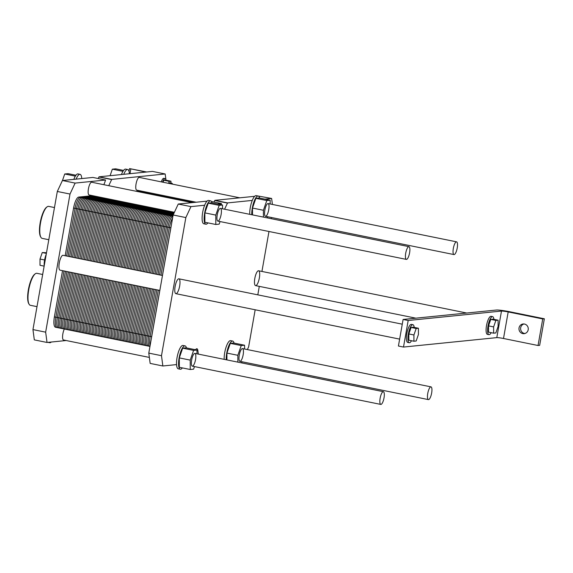 <?xml version="1.0" encoding="UTF-8"?>
<svg xmlns="http://www.w3.org/2000/svg" width="573" height="573" viewBox="0 0 573 573"><rect width="100%" height="100%" fill="white"/><g stroke="black" fill="none" stroke-linecap="round" stroke-linejoin="round"><path stroke-width="0.86" d="M406.529 259.397A6.496 1.877 101.5 0 0 409.545 253.108A6.496 1.877 101.5 0 0 408.943 246.655A6.496 1.877 101.5 0 0 405.82 252.65A6.496 1.877 101.5 0 0 406.357 259.39A6.496 1.877 101.5 0 0 406.529 259.397M454.153 254.584A6.496 1.877 101.5 0 0 457.168 248.295A6.496 1.877 101.5 0 0 456.566 241.842A6.496 1.877 101.5 0 0 453.436 247.837A6.496 1.877 101.5 0 0 453.981 254.577A6.496 1.877 101.5 0 0 454.153 254.584M408.184 320.493L501.482 311.06A5.415 0.466 -170 0 1 508.187 311.927L542.731 318.946L544.35 318.781L509.805 311.762A10.83 0.924 10 0 0 496.404 310.029L403.106 319.462L408.184 320.493L403.499 347.059L398.421 346.028L403.106 319.462M544.35 318.781L539.666 345.34L538.047 345.505L503.502 338.493A5.415 0.466 10 0 0 496.798 337.619L403.499 347.059M488.955 334.668L487.43 334.36A9.204 2.65 -78.5 0 1 486.577 325.213A9.204 2.65 -78.5 0 1 490.853 316.31A9.204 2.65 -78.5 0 1 491.09 316.317L492.615 316.633A9.204 2.65 101.5 0 0 492.379 316.618A9.204 2.65 101.5 0 0 488.103 325.521A9.204 2.65 101.5 0 0 488.955 334.668A9.204 2.65 101.5 0 0 491.183 332.677M409.258 342.733L407.732 342.418A9.204 2.65 -78.5 0 1 406.887 333.278A9.204 2.65 -78.5 0 1 411.163 324.368A9.204 2.65 -78.5 0 1 411.4 324.382L412.925 324.69A9.204 2.65 101.5 0 0 412.682 324.676A9.204 2.65 101.5 0 0 408.413 333.586A9.204 2.65 101.5 0 0 409.258 342.733A9.204 2.65 101.5 0 0 411.486 340.734M414.2 327.398A9.204 2.65 101.5 0 0 412.925 324.69M413.928 341.229L408.843 340.197L408.85 333.937L411.092 327.448L413.341 327.219L418.419 328.25L416.177 328.479L413.928 334.969L413.928 341.229L416.17 340.999L418.419 334.517L418.419 328.25M408.85 333.937L413.928 334.969M411.092 327.448L416.177 328.479M493.618 333.171L488.54 332.139L488.54 325.879L490.789 319.39L493.031 319.161L498.109 320.192L495.867 320.422L493.618 326.911L493.618 333.171L495.86 332.942L498.109 326.452L498.109 320.192M490.789 319.39L495.867 320.422M488.54 325.879L493.618 326.911M493.89 319.333A9.204 2.65 101.5 0 0 492.615 316.633M523.951 323.967A4.87 4.648 -95.8 0 0 524.918 333.507M522.777 333.601A4.87 4.648 84.2 0 1 523.135 323.974A4.87 4.648 84.2 0 1 528.249 328.35A4.87 4.648 84.2 0 1 522.777 333.601M538.047 345.505L542.731 318.946M380.959 404.423A6.496 1.877 101.5 0 0 383.974 398.135A6.496 1.877 101.5 0 0 383.373 391.681A6.496 1.877 101.5 0 0 380.243 397.676A6.496 1.877 101.5 0 0 380.787 404.416A6.496 1.877 101.5 0 0 380.959 404.423M428.575 399.61A6.496 1.877 101.5 0 0 431.591 393.322A6.496 1.877 101.5 0 0 430.996 386.868A6.496 1.877 101.5 0 0 427.866 392.863A6.496 1.877 101.5 0 0 428.411 399.603A6.496 1.877 101.5 0 0 428.575 399.61M66.167 340.527L47.022 342.461L34.316 339.882L32.955 329.59L57.307 191.468L62.421 180.516L92.883 177.444M98.184 178.518L99.043 176.813L152.482 171.406L165.182 173.984L166.005 180.194M47.022 342.461L45.654 332.168L70.006 194.046L75.12 183.095L105.561 180.015L104.63 182.801A6.769 1.948 101.5 0 0 103.899 184.714M75.12 183.095L62.421 180.516M108.734 185.695L111.742 179.392L165.182 173.984M45.654 332.168L32.955 329.59M70.006 194.046L57.307 191.468M44.193 265.822A9.204 2.65 -78.5 0 1 46.234 254.283M44.142 266.137L40.003 265.299L40.01 259.039L42.252 252.55L46.506 252.729M46.392 253.388L42.252 252.55M44.601 259.97L40.01 259.039M47.129 206.839L46.563 207.247A15.779 4.548 101.5 0 0 40.454 221.364A15.779 4.548 101.5 0 0 40.576 236.742L40.934 237.344A16.323 4.706 -78.5 0 1 40.805 221.436A16.323 4.706 -78.5 0 1 47.129 206.839A16.323 4.706 -78.5 0 1 48.669 206.373L54.471 207.555M48.798 239.715L42.173 238.368A16.323 4.706 -78.5 0 1 40.934 237.344M35.325 273.772L34.76 274.181A15.779 4.548 101.5 0 0 28.65 288.298A15.779 4.548 101.5 0 0 28.772 303.683L29.13 304.277A16.323 4.706 -78.5 0 1 29.008 288.369A16.323 4.706 -78.5 0 1 35.325 273.772A16.323 4.706 -78.5 0 1 36.865 273.307L42.667 274.488M36.994 306.648L30.369 305.302A16.323 4.706 -78.5 0 1 29.13 304.277M49.034 342.26A11.911 3.431 101.5 0 0 49.736 342.711A11.911 3.431 101.5 0 0 51.255 342.038M73.845 179.356A11.911 3.431 -78.5 0 1 74.096 178.712A11.911 3.431 -78.5 0 1 78.014 173.927L80.048 174.342A11.911 3.431 101.5 0 0 76.13 179.127M81.753 178.561A11.911 3.431 101.5 0 0 80.048 174.342M62.471 180.509L64.728 173.991L68.094 173.655L75.944 175.245M75.342 176.147L64.728 173.991M136.875 190.15A6.496 1.877 -78.5 0 1 136.703 190.143A6.496 1.877 -78.5 0 1 136.166 183.403A6.496 1.877 -78.5 0 1 139.289 177.408L239.772 197.814M161.307 181.877A6.496 1.877 -78.5 0 1 163.792 178.325L165.06 178.583A6.496 1.877 101.5 0 0 162.574 182.135M89.252 194.97A6.496 1.877 -78.5 0 1 89.087 194.963A6.496 1.877 -78.5 0 1 88.543 188.223A6.496 1.877 -78.5 0 1 91.673 182.228L192.148 202.634M63.682 339.997A6.496 1.877 -78.5 0 1 63.51 339.99A6.496 1.877 -78.5 0 1 62.607 335.828A6.496 1.877 -78.5 0 1 64.341 329.017M159.838 290.425L60.05 270.155A7.578 2.185 -78.5 0 1 59.413 262.291A7.578 2.185 -78.5 0 1 63.066 255.3L162.474 275.491M123.567 170.432L115.71 168.834L112.344 169.178L122.959 171.334M110.088 175.696L112.344 169.178M129.376 173.741A11.911 3.431 101.5 0 0 127.672 169.522A11.911 3.431 101.5 0 0 123.747 174.314M121.469 174.543A11.911 3.431 -78.5 0 1 121.72 173.898A11.911 3.431 -78.5 0 1 125.637 169.114L127.672 169.522M163.083 182.243L163.771 180.251L165.454 180.08L170.94 181.197L169.257 181.369L168.569 183.353M170.94 183.088L170.94 181.197M163.771 180.251L169.257 181.369M172.466 184.148A3.252 0.938 101.5 0 0 172.036 183.31L169.902 182.88A3.252 0.938 101.5 0 0 169.178 183.482M172.036 183.31A3.252 0.938 101.5 0 0 171.306 183.912M165.919 180.18A6.496 1.877 101.5 0 0 165.06 178.583M146.674 171.993L129.605 168.598L145.864 172.072M255.171 309.778L248.632 346.873L247.371 349.58M271.444 217.504L271.237 218.693M268.981 231.492L261.933 271.444M259.297 286.378L257.807 294.844M257.929 195.98L271.623 198.459L272.411 204.446M251.769 214.739A11.911 3.431 -78.5 0 1 254.319 200.822A11.911 3.431 -78.5 0 1 258.237 196.038A11.911 3.431 -78.5 0 1 259.633 198.057M252.5 208.056L263.422 210.27L266.789 200.536L270.155 200.199L259.232 197.979L255.866 198.322L252.5 208.056L252.5 214.889M249.735 214.323A11.911 3.431 -78.5 0 1 252.285 200.414L227.574 202.914L214.875 200.335L254.684 196.31M258.237 196.038L256.203 195.629A11.911 3.431 101.5 0 0 252.285 200.414M255.866 198.322L266.789 200.536M270.155 200.199L270.155 203.988M263.422 217.103L263.422 210.27M267.677 216.744L267.283 217.89M265.664 216.308A6.496 1.877 -78.5 0 1 265.5 216.3A6.496 1.877 -78.5 0 1 264.955 209.56A6.496 1.877 -78.5 0 1 268.085 203.565A6.496 1.877 -78.5 0 1 268.68 210.019A6.496 1.877 -78.5 0 1 265.664 216.308M226.192 359.765A11.911 3.431 -78.5 0 1 228.24 347.209A11.911 3.431 -78.5 0 1 232.667 341.064A11.911 3.431 -78.5 0 1 234.056 343.091M226.929 353.083L237.852 355.296L241.219 345.569L244.585 345.225L233.662 343.005L230.296 343.349L226.929 353.083L226.922 359.916M224.165 359.35A11.911 3.431 -78.5 0 1 226.206 346.801A11.911 3.431 -78.5 0 1 230.633 340.656L232.667 341.064M230.296 343.349L241.219 345.569M244.585 345.225L244.585 349.014M237.845 362.129L237.852 355.296M242.107 361.771L241.713 362.917M240.094 361.334A6.496 1.877 -78.5 0 1 239.922 361.327A6.496 1.877 -78.5 0 1 239.378 354.587A6.496 1.877 -78.5 0 1 242.508 348.592A6.496 1.877 -78.5 0 1 243.11 355.045A6.496 1.877 -78.5 0 1 240.094 361.334M255.773 285.626A7.578 2.185 -78.5 0 1 255.572 285.619A7.578 2.185 -78.5 0 1 254.942 277.755A7.578 2.185 -78.5 0 1 258.595 270.764A7.578 2.185 -78.5 0 1 259.29 278.292A7.578 2.185 -78.5 0 1 255.773 285.626M192.471 366.147A6.496 1.877 -78.5 0 1 192.306 366.14A6.496 1.877 -78.5 0 1 191.762 359.4A6.496 1.877 -78.5 0 1 194.892 353.405A6.496 1.877 -78.5 0 1 195.486 359.865A6.496 1.877 -78.5 0 1 192.471 366.147M218.041 221.121A6.496 1.877 -78.5 0 1 217.876 221.114A6.496 1.877 -78.5 0 1 217.332 214.374A6.496 1.877 -78.5 0 1 220.462 208.379A6.496 1.877 -78.5 0 1 221.056 214.832A6.496 1.877 -78.5 0 1 218.041 221.121M176.076 293.691A7.578 2.185 -78.5 0 1 175.882 293.677A7.578 2.185 -78.5 0 1 175.252 285.82A7.578 2.185 -78.5 0 1 178.898 278.822A7.578 2.185 -78.5 0 1 179.6 286.357A7.578 2.185 -78.5 0 1 176.076 293.691M182.372 367.909A11.911 3.431 -78.5 0 1 180.61 369.241A11.911 3.431 -78.5 0 1 180.302 369.227A11.911 3.431 -78.5 0 1 179.306 356.872A11.911 3.431 -78.5 0 1 185.043 345.884A11.911 3.431 -78.5 0 1 186.44 347.904M196.962 350.039L186.039 347.825L182.672 348.162L179.306 357.896L179.306 367.286L190.229 369.506L190.229 360.116L193.595 350.382L196.962 350.039L196.962 353.828M162.854 365.982L150.155 363.404L148.787 353.111L161.486 355.69L162.854 365.982L176.563 364.6A11.911 3.431 -78.5 0 1 178.497 351.858A11.911 3.431 -78.5 0 1 183.009 345.469L185.043 345.884M176.563 364.6A11.911 3.431 101.5 0 0 178.267 368.819L180.302 369.227M179.306 357.896L190.229 360.116M182.672 348.162L193.595 350.382M194.483 366.584L193.595 369.162L190.229 369.506M207.949 222.883A11.911 3.431 -78.5 0 1 206.187 224.215A11.911 3.431 -78.5 0 1 205.872 224.201A11.911 3.431 -78.5 0 1 204.876 211.845A11.911 3.431 -78.5 0 1 210.613 200.858L208.586 200.443A11.911 3.431 101.5 0 0 204.661 205.227L190.952 206.617L178.253 204.038L207.061 201.123M220.061 221.558L219.165 224.136L215.799 224.48L215.799 215.09L219.173 205.356L222.539 205.012L222.539 208.801M222.539 205.012L211.616 202.799L208.25 203.136L204.876 212.87L204.876 222.26L215.799 224.48M204.876 212.87L215.799 215.09M208.25 203.136L219.173 205.356M210.613 200.858A11.911 3.431 -78.5 0 1 212.01 202.878M205.872 224.201L203.845 223.792A11.911 3.431 -78.5 0 1 202.126 217.11A11.911 3.431 -78.5 0 1 204.661 205.227M161.486 355.69L185.845 217.568L173.139 214.99L178.253 204.038M148.787 353.111L173.139 214.99M185.845 217.568L190.952 206.617M214.016 202.04L214.875 200.335M224.573 209.217L227.574 202.914M217.303 203.952L221.407 203.537L221.199 204.74M198.322 354.107L197.85 350.533A6.769 1.948 101.5 0 0 196.933 348.735A6.769 1.948 101.5 0 0 195.565 349.759M271.623 198.459L264.919 199.132M149.968 346.407L143.866 345.168A10.83 3.123 -78.5 0 1 142.784 334.883L150.943 288.613L142.784 334.883A10.83 3.123 101.5 0 0 143.866 345.168L136.503 343.671A10.83 3.123 -78.5 0 1 135.421 333.393L143.579 287.116L135.421 333.393A10.83 3.123 101.5 0 0 136.503 343.671L129.133 342.181A10.83 3.123 -78.5 0 1 128.051 331.896L136.209 285.626L128.051 331.896A10.83 3.123 101.5 0 0 129.133 342.181L121.77 340.684A10.83 3.123 -78.5 0 1 120.688 330.399L128.846 284.129L120.688 330.399A10.83 3.123 101.5 0 0 121.77 340.684L114.399 339.187A10.83 3.123 -78.5 0 1 113.318 328.902L121.476 282.632L113.318 328.902A10.83 3.123 101.5 0 0 114.399 339.187L107.036 337.69A10.83 3.123 -78.5 0 1 105.955 327.405L114.113 281.135L105.955 327.405A10.83 3.123 101.5 0 0 107.036 337.69L99.666 336.193A10.83 3.123 -78.5 0 1 98.585 325.908L106.743 279.638L98.585 325.908A10.83 3.123 101.5 0 0 99.666 336.193L92.303 334.696A10.83 3.123 -78.5 0 1 91.222 324.411L99.38 278.141L91.222 324.411A10.83 3.123 101.5 0 0 92.303 334.696L84.933 333.2A10.83 3.123 -78.5 0 1 83.851 322.921L92.009 276.644L83.851 322.921A10.83 3.123 101.5 0 0 84.933 333.2L77.57 331.71A10.83 3.123 -78.5 0 1 76.481 321.424L84.646 275.155L76.481 321.424A10.83 3.123 101.5 0 0 77.57 331.71L70.2 330.213A10.83 3.123 -78.5 0 1 69.118 319.927L77.276 273.658L69.118 319.927A10.83 3.123 101.5 0 0 70.2 330.213L62.837 328.716A10.83 3.123 -78.5 0 1 61.748 318.43L69.913 272.161L61.748 318.43A10.83 3.123 101.5 0 0 62.837 328.716L55.466 327.219A10.83 3.123 -78.5 0 1 54.385 316.933L62.543 270.664M62.837 328.716A10.83 3.123 101.5 0 0 63.116 328.73A10.83 3.123 101.5 0 1 61.748 318.43L69.913 272.161M65.179 255.73L73.588 208.035A10.83 3.123 -78.5 0 1 78.702 197.076L92.597 195.672M72.542 257.227L80.951 209.525A10.83 3.123 -78.5 0 1 86.065 198.573A10.83 3.123 101.5 0 0 80.951 209.525L73.588 208.035M147.583 192.356L143.551 192.764M99.967 197.169L86.065 198.573A10.83 3.123 101.5 0 0 80.951 209.525L88.321 211.022L79.912 258.724L88.321 211.022A10.83 3.123 -78.5 0 1 93.435 200.07A10.83 3.123 101.5 0 0 88.321 211.022L79.912 258.724M136.181 191.267L140.22 190.859M70.2 330.213A10.83 3.123 101.5 0 0 70.486 330.227A10.83 3.123 101.5 0 1 69.118 319.927L77.276 273.658M154.954 193.853L150.914 194.261M107.33 198.666L93.435 200.07A10.83 3.123 101.5 0 0 88.321 211.022L95.684 212.519L87.275 260.221L95.684 212.519A10.83 3.123 -78.5 0 1 100.798 201.567A10.83 3.123 101.5 0 0 95.684 212.519L87.275 260.221M77.57 331.71A10.83 3.123 101.5 0 0 77.849 331.717A10.83 3.123 101.5 0 1 76.481 321.424L84.646 275.155M162.317 195.343L158.284 195.751M114.7 200.163L100.798 201.567A10.83 3.123 101.5 0 0 95.684 212.519L103.054 214.016L94.645 261.711L103.054 214.016A10.83 3.123 -78.5 0 1 108.168 203.064A10.83 3.123 101.5 0 0 103.054 214.016L94.645 261.711M84.933 333.2A10.83 3.123 101.5 0 0 85.219 333.214A10.83 3.123 101.5 0 1 83.851 322.921L92.009 276.644M169.687 196.84L165.647 197.248M122.063 201.66L108.168 203.064A10.83 3.123 101.5 0 0 103.054 214.016L110.417 215.512L102.008 263.208L110.417 215.512A10.83 3.123 -78.5 0 1 115.531 204.561A10.83 3.123 101.5 0 0 110.417 215.512L102.008 263.208M92.303 334.696A10.83 3.123 101.5 0 0 92.582 334.711A10.83 3.123 101.5 0 1 91.222 324.411L99.38 278.141M177.05 198.337L173.017 198.745M129.434 203.157L115.531 204.561A10.83 3.123 101.5 0 0 110.417 215.512L117.787 217.009L109.379 264.705L117.787 217.009A10.83 3.123 -78.5 0 1 122.901 206.058A10.83 3.123 101.5 0 0 117.787 217.009L109.379 264.705M99.666 336.193A10.83 3.123 101.5 0 0 99.953 336.208A10.83 3.123 101.5 0 1 98.585 325.908L106.743 279.638M184.42 199.834L180.38 200.242M136.797 204.647L122.901 206.058A10.83 3.123 101.5 0 0 117.787 217.009L125.15 218.506L116.742 266.201L125.15 218.506A10.83 3.123 -78.5 0 1 130.264 207.548A10.83 3.123 101.5 0 0 125.15 218.506L116.742 266.201M107.036 337.69A10.83 3.123 101.5 0 0 107.316 337.705A10.83 3.123 101.5 0 1 105.955 327.405L114.113 281.135M191.783 201.331L187.751 201.739M144.167 206.144L130.264 207.548A10.83 3.123 101.5 0 0 125.15 218.506L132.521 219.996L124.112 267.698L132.521 219.996A10.83 3.123 -78.5 0 1 137.635 209.045A10.83 3.123 101.5 0 0 132.521 219.996L124.112 267.698M114.399 339.187A10.83 3.123 101.5 0 0 114.686 339.202A10.83 3.123 101.5 0 1 113.318 328.902L121.476 282.632M151.53 207.641L137.635 209.045A10.83 3.123 101.5 0 0 132.521 219.996L139.884 221.493L131.475 269.195L139.884 221.493A10.83 3.123 -78.5 0 1 144.998 210.542A10.83 3.123 101.5 0 0 139.884 221.493L131.475 269.195M121.77 340.684A10.83 3.123 101.5 0 0 122.049 340.699A10.83 3.123 101.5 0 1 120.688 330.399L128.846 284.129M158.9 209.138L144.998 210.542A10.83 3.123 101.5 0 0 139.884 221.493L147.254 222.99L138.845 270.692L147.254 222.99A10.83 3.123 -78.5 0 1 152.368 212.039A10.83 3.123 101.5 0 0 147.254 222.99L138.845 270.692M129.133 342.181A10.83 3.123 101.5 0 0 129.419 342.188A10.83 3.123 101.5 0 1 128.051 331.896L136.209 285.626M166.263 210.635L152.368 212.039A10.83 3.123 101.5 0 0 147.254 222.99L154.624 224.487L146.208 272.182L154.624 224.487A10.83 3.123 -78.5 0 1 159.731 213.536A10.83 3.123 101.5 0 0 154.624 224.487L146.208 272.182M136.503 343.671A10.83 3.123 101.5 0 0 136.782 343.685A10.83 3.123 101.5 0 1 135.421 333.393L143.579 287.116M173.633 212.132L159.731 213.536A10.83 3.123 101.5 0 0 154.624 224.487L161.987 225.984L153.578 273.679L161.987 225.984A10.83 3.123 -78.5 0 1 167.101 215.033A10.83 3.123 101.5 0 0 161.987 225.984L153.578 273.679M143.866 345.168A10.83 3.123 101.5 0 0 144.152 345.182A10.83 3.123 101.5 0 1 142.784 334.883L150.943 288.613M173.418 214.395L167.101 215.033A10.83 3.123 101.5 0 0 161.987 225.984L169.357 227.481L160.941 275.176L169.357 227.481A10.83 3.123 -78.5 0 1 172.588 218.127A10.83 3.123 101.5 0 0 169.357 227.481L160.941 275.176M151.68 336.695L150.155 336.38A10.83 3.123 101.5 0 0 150.147 345.412A10.83 3.123 -78.5 0 1 150.155 336.38L158.313 290.11M57.221 327.534A10.83 3.123 101.5 0 1 55.86 317.234L64.018 270.965M66.647 256.031L75.063 208.328A10.83 3.123 101.5 0 1 80.177 197.377L94.072 195.973M141.696 191.16L137.656 191.568M58.697 327.828A10.83 3.123 101.5 0 1 57.329 317.535L65.487 271.265M68.123 256.332L76.531 208.629A10.83 3.123 101.5 0 1 81.645 197.678L95.548 196.274M143.164 191.454L139.132 191.862M60.172 328.128A10.83 3.123 101.5 0 1 58.804 317.829L66.962 271.559M69.598 256.625L78.007 208.93A10.83 3.123 101.5 0 1 83.121 197.979L97.016 196.575M144.64 191.754L140.6 192.163M61.648 328.429A10.83 3.123 101.5 0 1 60.28 318.13L68.438 271.86M71.073 256.926L79.482 209.231A10.83 3.123 101.5 0 1 84.596 198.279L98.492 196.868M146.115 192.055L142.075 192.464M64.591 329.024A10.83 3.123 101.5 0 1 63.223 318.731L71.381 272.462M74.017 257.528L82.426 209.825A10.83 3.123 101.5 0 1 87.54 198.874L101.435 197.47M149.059 192.65L145.019 193.058M66.067 329.325A10.83 3.123 101.5 0 1 64.699 319.032L72.857 272.755M75.493 257.821L83.902 210.126A10.83 3.123 101.5 0 1 89.016 199.175L102.911 197.771M150.534 192.951L146.495 193.359M67.535 329.625A10.83 3.123 101.5 0 1 66.174 319.326L74.332 273.056M76.961 258.122L85.377 210.427A10.83 3.123 101.5 0 1 90.484 199.476L104.386 198.065M152.003 193.251L147.97 193.66M69.011 329.926A10.83 3.123 101.5 0 1 67.643 319.627L75.801 273.357M78.437 258.423L86.845 210.728A10.83 3.123 101.5 0 1 91.959 199.769L105.855 198.365M153.478 193.552L149.446 193.961M71.954 330.521A10.83 3.123 101.5 0 1 70.594 320.228L78.752 273.958M81.38 259.017L89.796 211.322A10.83 3.123 101.5 0 1 94.91 200.371L108.806 198.967M156.429 194.147L152.389 194.555M73.43 330.822A10.83 3.123 101.5 0 1 72.062 320.522L80.22 274.252M82.856 259.318L91.265 211.623A10.83 3.123 101.5 0 1 96.379 200.672L110.281 199.261M157.897 194.448L153.865 194.856M74.905 331.122A10.83 3.123 101.5 0 1 73.537 320.823L81.695 274.553M84.331 259.619L92.74 211.924A10.83 3.123 101.5 0 1 97.854 200.973L111.749 199.562M159.373 194.748L155.333 195.157M76.381 331.423A10.83 3.123 101.5 0 1 75.013 321.124L83.171 274.854M85.807 259.92L94.216 212.218A10.83 3.123 101.5 0 1 99.33 201.266L113.225 199.862M160.848 195.049L156.809 195.457M79.325 332.018A10.83 3.123 101.5 0 1 77.957 321.725L86.115 275.448M88.751 260.514L97.159 212.819A10.83 3.123 101.5 0 1 102.273 201.868L116.169 200.464M163.792 195.644L159.752 196.052M80.8 332.319A10.83 3.123 101.5 0 1 79.432 322.019L87.59 275.749M90.226 260.815L98.635 213.12A10.83 3.123 101.5 0 1 103.749 202.169L117.644 200.758M165.268 195.945L161.228 196.353M82.268 332.619A10.83 3.123 101.5 0 1 80.908 322.32L89.066 276.05M91.694 261.116L100.11 213.414A10.83 3.123 101.5 0 1 105.217 202.462L119.12 201.059M166.736 196.245L162.703 196.654M83.744 332.913A10.83 3.123 101.5 0 1 82.376 322.62L90.534 276.351M93.17 261.417L101.579 213.715A10.83 3.123 101.5 0 1 106.693 202.763L120.588 201.359M168.211 196.539L164.179 196.947M86.688 333.515A10.83 3.123 101.5 0 1 85.327 323.215L93.485 276.945M96.114 262.011L104.53 214.316A10.83 3.123 101.5 0 1 109.644 203.365L123.539 201.954M171.162 197.141L167.123 197.549M88.163 333.815A10.83 3.123 101.5 0 1 86.795 323.516L94.96 277.246M97.589 262.312L105.998 214.617A10.83 3.123 101.5 0 1 111.112 203.659L125.014 202.255M172.631 197.441L168.598 197.85M89.639 334.116A10.83 3.123 101.5 0 1 88.271 323.817L96.429 277.547M99.065 262.613L107.473 214.911A10.83 3.123 101.5 0 1 112.587 203.959L126.483 202.556M174.106 197.742L170.066 198.151M91.114 334.41A10.83 3.123 101.5 0 1 89.746 324.117L97.904 277.848M100.54 262.914L108.949 215.212A10.83 3.123 101.5 0 1 114.063 204.26L127.958 202.856M175.582 198.036L171.542 198.444M94.058 335.012A10.83 3.123 101.5 0 1 92.69 324.712L100.848 278.442M103.484 263.508L111.893 215.813A10.83 3.123 101.5 0 1 117.007 204.862L130.902 203.451M178.525 198.638L174.486 199.046M95.533 335.312A10.83 3.123 101.5 0 1 94.165 325.013L102.323 278.743M104.959 263.809L113.368 216.107A10.83 3.123 101.5 0 1 118.482 205.155L132.377 203.752M180.001 198.938L175.961 199.347M97.002 335.606A10.83 3.123 101.5 0 1 95.641 325.314L103.799 279.044M106.428 264.11L114.844 216.408A10.83 3.123 101.5 0 1 119.95 205.456L133.853 204.052M181.469 199.232L177.437 199.64M98.477 335.907A10.83 3.123 101.5 0 1 97.109 325.614L105.267 279.338M107.903 264.404L116.312 216.709A10.83 3.123 101.5 0 1 121.426 205.757L135.321 204.353M182.945 199.533L178.912 199.941M101.421 336.509A10.83 3.123 101.5 0 1 100.06 326.209L108.218 279.939M110.847 265.005L119.263 217.31A10.83 3.123 101.5 0 1 124.377 206.352L138.272 204.948M185.896 200.135L181.856 200.543M102.896 336.809A10.83 3.123 101.5 0 1 101.528 326.51L109.694 280.24M112.322 265.306L120.731 217.604A10.83 3.123 101.5 0 1 125.845 206.652L139.748 205.249M187.364 200.428L183.331 200.837M104.372 337.103A10.83 3.123 101.5 0 1 103.004 326.811L111.162 280.534M113.798 265.6L122.207 217.905A10.83 3.123 101.5 0 1 127.321 206.953L141.216 205.549M188.839 200.729L184.8 201.137M105.847 337.404A10.83 3.123 101.5 0 1 104.479 327.104L112.637 280.834M115.273 265.901L123.682 218.206A10.83 3.123 101.5 0 1 128.796 207.254L142.691 205.843M190.315 201.03L186.275 201.438M108.791 338.006A10.83 3.123 101.5 0 1 107.423 327.706L115.581 281.436M118.217 266.502L126.626 218.8A10.83 3.123 101.5 0 1 131.74 207.849L145.635 206.445M193.259 201.632L189.219 202.04M110.267 338.299A10.83 3.123 101.5 0 1 108.899 328.007L117.057 281.737M119.693 266.803L128.101 219.101A10.83 3.123 101.5 0 1 133.215 208.149L147.111 206.746M194.734 201.925L190.694 202.333M111.735 338.6A10.83 3.123 101.5 0 1 110.374 328.308L118.532 282.031M121.161 267.097L129.577 219.402A10.83 3.123 101.5 0 1 134.684 208.45L148.586 207.046M113.21 338.901A10.83 3.123 101.5 0 1 111.842 328.601L120.001 282.331M122.636 267.398L131.045 219.703A10.83 3.123 101.5 0 1 136.159 208.751L150.054 207.34M116.154 339.495A10.83 3.123 101.5 0 1 114.793 329.203L122.951 282.933M125.58 267.999L133.996 220.297A10.83 3.123 101.5 0 1 139.11 209.346L153.005 207.942M117.63 339.796A10.83 3.123 101.5 0 1 116.262 329.504L124.427 283.227M127.056 268.293L135.464 220.598A10.83 3.123 101.5 0 1 140.578 209.646L154.481 208.243M119.105 340.097A10.83 3.123 101.5 0 1 117.737 329.797L125.895 283.528M128.531 268.594L136.94 220.899A10.83 3.123 101.5 0 1 142.054 209.947L155.949 208.536M120.581 340.398A10.83 3.123 101.5 0 1 119.213 330.098L127.371 283.828M130.007 268.895L138.415 221.199A10.83 3.123 101.5 0 1 143.529 210.241L157.425 208.837M123.524 340.992A10.83 3.123 101.5 0 1 122.156 330.7L130.315 284.43M132.95 269.489L141.359 221.794A10.83 3.123 101.5 0 1 146.473 210.843L160.368 209.439M125 341.293A10.83 3.123 101.5 0 1 123.632 330.993L131.79 284.724M134.426 269.79L142.835 222.095A10.83 3.123 101.5 0 1 147.949 211.143L161.844 209.739M126.468 341.594A10.83 3.123 101.5 0 1 125.107 331.294L133.265 285.025M135.894 270.091L144.31 222.396A10.83 3.123 101.5 0 1 149.417 211.444L163.319 210.033M127.944 341.895A10.83 3.123 101.5 0 1 126.576 331.595L134.734 285.325M137.37 270.392L145.778 222.689A10.83 3.123 101.5 0 1 150.892 211.738L164.788 210.334M130.888 342.489A10.83 3.123 101.5 0 1 129.527 332.197L137.685 285.92M140.313 270.986L148.729 223.291A10.83 3.123 101.5 0 1 153.843 212.339L167.739 210.936M132.363 342.79A10.83 3.123 101.5 0 1 130.995 332.49L139.16 286.221M141.789 271.287L150.198 223.592A10.83 3.123 101.5 0 1 155.312 212.64L169.214 211.229M133.838 343.091A10.83 3.123 101.5 0 1 132.47 332.791L140.629 286.521M143.264 271.588L151.673 223.885A10.83 3.123 101.5 0 1 156.787 212.934L170.682 211.53M135.314 343.385A10.83 3.123 101.5 0 1 133.946 333.092L142.104 286.822M144.74 271.889L153.149 224.186A10.83 3.123 101.5 0 1 158.263 213.235L172.158 211.831M138.258 343.986A10.83 3.123 101.5 0 1 136.89 333.687L145.048 287.417M147.684 272.483L156.092 224.788A10.83 3.123 101.5 0 1 161.206 213.836L174.299 212.511M139.733 344.287A10.83 3.123 101.5 0 1 138.365 333.987L146.523 287.718M149.159 272.784L157.568 225.089A10.83 3.123 101.5 0 1 162.682 214.13L174.077 212.984M141.202 344.588A10.83 3.123 101.5 0 1 139.841 334.288L147.999 288.018M150.627 273.085L159.043 225.382A10.83 3.123 101.5 0 1 164.15 214.431L173.863 213.45M142.677 344.882A10.83 3.123 101.5 0 1 141.309 334.589L149.467 288.319M152.103 273.385L160.512 225.683A10.83 3.123 101.5 0 1 165.626 214.732L173.64 213.922M145.621 345.483A10.83 3.123 101.5 0 1 144.26 335.184L152.418 288.914M155.047 273.98L163.463 226.285A10.83 3.123 101.5 0 1 168.577 215.333L173.204 214.861M147.096 345.784A10.83 3.123 101.5 0 1 145.728 335.484L153.893 289.215M156.522 274.281L164.931 226.579A10.83 3.123 101.5 0 1 170.045 215.627L173.082 215.319M148.572 346.078A10.83 3.123 101.5 0 1 147.204 335.785L155.362 289.515M157.998 274.582L166.406 226.879A10.83 3.123 101.5 0 1 171.52 215.928L173.003 215.777M149.976 346.386A10.83 3.123 101.5 0 1 148.679 336.086L156.837 289.809M159.473 274.875L167.882 227.18A10.83 3.123 101.5 0 1 172.924 216.236M54.385 316.933L150.155 336.38A10.83 3.123 101.5 0 0 150.147 345.412M172.588 218.127A10.83 3.123 101.5 0 0 169.357 227.481L170.883 227.789M151.322 338.715A10.83 3.123 101.5 0 1 151.623 336.68L159.781 290.411M162.417 275.477L170.826 227.782A10.83 3.123 101.5 0 1 171.248 225.733M496.798 337.619L501.482 311.06M503.502 338.493L508.187 311.927M105.561 180.015L92.855 177.437L105.575 180.015M111.742 179.392L99.043 176.813M111.599 179.557L98.9 176.978M129.992 173.676L130.816 169.021M227.438 203.078L214.732 200.5M221.393 203.537L211.466 201.524L221.407 203.537M197.85 350.533L196.962 350.354M172.924 216.214L78.702 197.076M255.572 285.619L415.876 318.173M258.595 270.764L466.723 313.03M49.736 342.711L48.01 342.36M129.519 168.634L129.025 171.406M89.087 194.963L174.4 212.289M217.876 221.114L406.357 259.39M220.462 208.379L408.943 246.655M136.703 190.143L196.188 202.226M265.5 216.3L453.981 254.577M268.085 203.565L456.566 241.842M175.882 293.677L399.639 339.116M178.898 278.822L402.267 324.182M63.51 339.99L149.36 357.423M192.306 366.14L380.787 404.416M194.892 353.405L383.373 391.681M239.922 361.327L428.411 399.603M242.508 348.592L430.996 386.868"/></g></svg>
